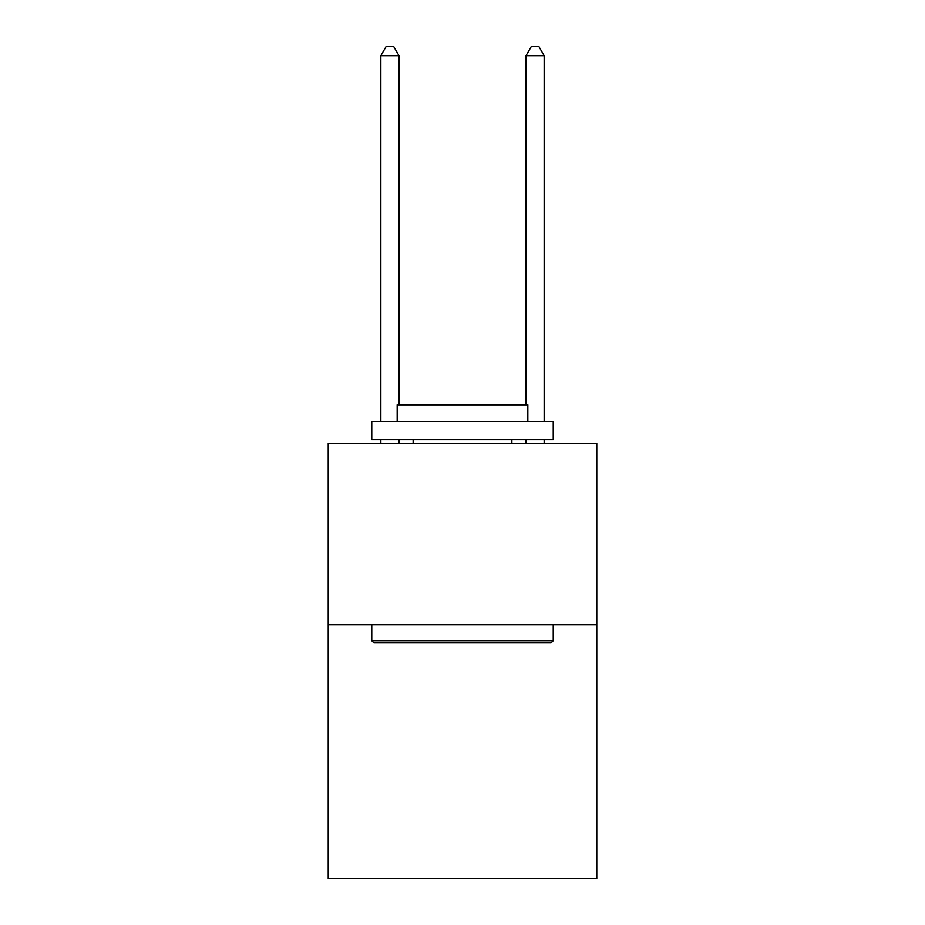 <?xml version="1.0" encoding="UTF-8"?>
<svg xmlns="http://www.w3.org/2000/svg" width="925" height="925" viewBox="0 0 925 925"><rect width="100%" height="100%" fill="white"/><g stroke="black" fill="none" stroke-linecap="round" stroke-linejoin="round"><path stroke-width="1.39" d="M596.775 624.722L596.775 878.75L328.225 878.75L328.225 443.272L596.775 443.272L596.775 624.722L328.225 624.722M373.954 642.863L371.769 640.69L553.231 640.69L551.046 642.863L373.954 642.863M553.231 421.488L553.231 439.641L371.769 439.641L371.769 421.488L553.231 421.488M397.172 421.488L397.172 404.803L527.828 404.803L527.828 421.488M553.231 624.722L553.231 640.69M371.769 624.722L371.769 640.69M511.86 439.641L511.86 443.272M413.14 439.641L413.14 443.272M398.987 404.803L398.987 55.685L380.846 55.685L380.846 421.488M380.846 439.641L380.846 443.272M398.987 439.641L398.987 443.272M380.846 55.685L386.292 46.25L393.553 46.25L398.987 55.685M544.154 443.272L544.154 439.641M544.154 421.488L544.154 55.685L526.013 55.685L526.013 404.803M526.013 443.272L526.013 439.641M526.013 55.685L531.447 46.25L538.708 46.25L544.154 55.685"/></g></svg>
